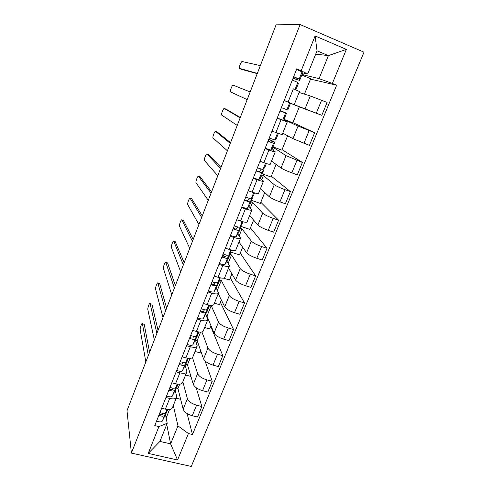 <?xml version="1.0" encoding="UTF-8"?>
<svg xmlns="http://www.w3.org/2000/svg" width="491" height="491" viewBox="0 0 491 491"><rect width="100%" height="100%" fill="white"/><g stroke="black" fill="none" stroke-linecap="round" stroke-linejoin="round"><path stroke-width="0.74" d="M131.398 453.083L191.263 466.45L364.003 52.193L300.118 24.55L131.398 453.083L126.997 410.722L276.083 24.832L300.118 24.55M176.263 388.117L177.957 388.553L183.149 409.236C184.321 412.109 187.359 414.281 192.263 415.754L197.517 417.043L201.85 406.511L196.59 405.192C191.674 403.7 188.618 401.546 187.409 398.741L182.842 381.802M175.262 390.142L176.705 397.084C175.974 398.852 173.63 399.306 169.659 398.459L165.381 409.163C169.346 409.991 171.703 409.488 172.451 407.665L176.533 397.495M165.381 409.163L161.662 408.248M196.167 387.7L201.85 406.511M185.567 375.026L190.526 376.321L190.741 375.793M169.659 398.459L165.933 397.526M185.69 364.334L187.476 364.807L193.27 384.306C194.522 387.025 197.615 389.142 202.55 390.664L207.822 392.021L212.235 381.304L206.95 379.917C202.01 378.377 198.892 376.278 197.603 373.626L192.484 357.571M171.807 382.765L175.545 383.723C179.522 384.613 181.86 384.214 182.554 382.526L186.727 372.141M205.06 360.977L212.235 381.304M195.031 351.464L200.009 352.826L200.764 350.961M185.23 365.243L186.881 371.755C186.212 373.381 183.886 373.743 179.902 372.829L176.159 371.847M195.473 340.202L197.161 340.674L203.562 358.933C204.9 361.499 208.049 363.561 213.014 365.132L218.311 366.556L222.804 355.65L217.501 354.189C212.523 352.606 209.35 350.562 207.975 348.064L201.918 331.977M182.136 356.822L185.893 357.829C189.882 358.78 192.196 358.485 192.834 356.939L197.1 346.327M210.707 326.337L222.804 355.65M204.655 327.522L209.651 328.945L210.964 325.693M195.369 339.907L197.235 345.977C196.627 347.462 194.319 347.714 190.324 346.732L186.562 345.701M206.453 315.971L206.999 316.13L214.039 333.113C215.469 335.513 218.673 337.526 223.669 339.14L228.99 340.637L233.563 329.535L228.235 328C223.227 326.368 219.993 324.379 218.532 322.047L211.216 305.623L209.952 305.249M192.656 330.4L196.425 331.468C200.432 332.481 202.722 332.29 203.299 330.897L207.656 320.052M220.398 302.333L233.563 329.535M214.432 303.18L219.452 304.672L221.343 299.989M205.692 314.123L207.779 319.739C207.233 321.071 204.95 321.212 200.942 320.169L197.161 319.082M203.833 309.625L204.115 310.3M218.25 293.692L224.706 306.826C226.222 309.06 229.493 311.012 234.514 312.681L239.86 314.252L244.518 302.947L239.166 301.339C234.127 299.651 230.831 297.724 229.279 295.564L221.294 280.484L219.704 279.999M203.366 303.499L207.153 304.616C211.173 305.703 213.438 305.623 213.953 304.383L218.403 293.299M230.248 277.931L244.518 302.947M223.46 278.151L229.42 279.987L231.905 273.825M216.193 287.886L218.513 293.023C218.029 294.195 215.776 294.226 211.75 293.109L207.957 291.973M213.327 282.079L214.395 284.24M228.536 268.086L235.563 280.066C237.178 282.122 240.504 284.013 245.561 285.737L250.926 287.388L255.67 275.874L250.293 274.187C245.224 272.444 241.867 270.584 240.222 268.602L231.549 254.921L229.954 254.412M214.272 276.102L218.078 277.274C222.11 278.428 224.35 278.465 224.798 277.39L229.352 266.054M240.265 253.123L255.67 275.874M230.555 252.006L239.547 254.89L242.652 247.2M226.891 261.169L229.45 265.815C229.027 266.828 226.799 266.736 222.761 265.551L218.949 264.361M223.552 255.584L224.504 257.18M239.007 242.032L246.623 252.822C248.329 254.694 251.723 256.517 256.805 258.297L262.194 260.027L267.024 248.299L261.629 246.531C256.529 244.733 253.111 242.935 251.361 241.142L241.983 228.91L240.375 228.376M225.387 248.194L229.211 249.422C233.25 250.649 235.465 250.803 235.846 249.894L240.504 238.307M250.447 227.904L267.024 248.299M241.142 226.468L249.851 229.371L253.595 220.097M237.773 233.974L240.584 238.11C240.228 238.945 238.031 238.736 233.98 237.478L230.15 236.226M249.655 215.524L257.885 225.068C259.69 226.756 263.151 228.511 268.264 230.34L273.677 232.157L278.6 220.214L273.18 218.36C268.049 216.506 264.557 214.776 262.71 213.174L252.595 202.452L250.981 201.893M236.705 219.753L240.547 221.042C244.604 222.343 246.789 222.626 247.102 221.889L251.858 210.044M260.801 202.255L278.6 220.214M251.588 200.383L260.334 203.415L264.741 192.503M248.857 206.281L251.926 209.884C251.644 210.547 249.471 210.209 245.408 208.878L241.56 207.564M260.494 188.55L269.356 196.805C271.265 198.29 274.788 199.978 279.938 201.869L285.369 203.771L290.384 191.594L284.946 189.661C279.784 187.746 276.224 186.089 274.273 184.684L263.397 175.52L261.777 174.943M248.243 190.778L252.098 192.128C256.167 193.503 258.321 193.914 258.561 193.362L263.434 181.24M271.333 176.171L290.384 191.594M262.212 173.851L270.995 177.005L276.083 164.399M260.138 178.08L263.477 181.13C263.268 181.602 261.126 181.136 257.057 179.724L253.19 178.35M271.529 161.091L281.042 168.008C283.055 169.291 286.652 170.905 291.832 172.85L297.288 174.845L302.395 162.441L286.05 155.659L274.383 148.116L272.763 147.509M260.003 161.244L263.876 162.656C267.957 164.117 270.081 164.657 270.246 164.289L275.224 151.897M282.043 149.638L302.395 162.441M273.027 146.852L281.84 150.142L287.634 135.786M271.621 149.344L275.255 151.823C275.12 152.112 273.014 151.51 268.927 150.019L265.048 148.577M282.761 133.141L292.949 138.665L309.428 145.367L314.639 132.723L298.055 126.083L283.945 119.589M271.989 131.134L282.147 134.669L287.241 121.983M292.943 122.646L314.639 132.723M284.025 119.381L292.875 122.805L299.332 106.817L290.463 103.306M283.239 120.037L287.253 121.958L277.133 118.221M290.488 103.251L321.808 115.317L327.116 102.435L310.287 95.935L299.099 92.48M284.209 100.44L289.647 102.742M299.314 106.86L321.808 115.317M294.281 104.466L299.485 91.516L293.575 88.926M285.265 120.995L285.572 120.221M273.419 150.534L274.383 148.116M261.789 179.522L263.397 175.52M250.379 207.969L252.595 202.452M239.178 235.907L241.983 228.91M228.18 263.329L231.549 254.921M217.372 290.267L221.294 280.484M206.999 316.13L211.216 305.623M197.161 340.674L200.586 332.119M187.476 364.807L190.054 358.381M177.957 388.553L179.712 384.177M166.744 424.476L170.629 443.889L177.951 425.869L173.317 405.511M166.142 418.001L169.548 409.512M165.461 414.619L167.216 423.297L159.931 441.415L170.629 443.889L177.558 459.987L148.221 453.396L158.943 426.569L167.216 423.297M315.695 54.12L328.393 55.624L317.026 50.806L307.716 73.963L296.816 68.783L154.763 425.574L158.943 426.569M301.241 70.606L315.099 35.935L346.37 49.395L332.37 83.439L319.046 78.634L328.393 55.624L346.37 49.395M177.951 425.869L188.421 433.559L192.49 434.523L336.654 85.207L332.37 83.439M188.421 433.559L177.558 459.987M301.99 74.528L319.046 78.634M303.628 75.203L304.408 73.263M307.716 73.963L302.247 72.803M187.065 413.545L192.49 434.523M176.251 398.201L180.657 399.306M310.515 79.119L336.654 85.207M304.451 94.131L310.68 78.707L301.775 75.055M148.221 453.396L159.931 441.415M317.026 50.806L315.099 35.935M167.228 409.5L165.719 412.581C164.737 413.753 162.822 413.735 159.962 412.526M143.777 324.121L144.201 324.238L149.583 352.268M162.871 413.416L162.411 414.336C161.827 414.95 160.796 414.883 159.317 414.134M167.437 410.507L162.343 421.008C161.355 422.217 159.434 422.217 156.58 421.008M167.456 409.525L164.632 415.288C163.65 416.478 161.729 416.46 158.875 415.251M148.331 355.509L142.408 323.741C142.065 322.096 139.818 328.117 140.18 329.719L145.833 361.977M177.447 384.097L175.766 387.479C174.821 388.553 172.906 388.479 170.015 387.264M151.461 303.978L151.903 304.125L158.041 330.382M172.973 388.185L172.415 389.277C171.85 389.842 170.819 389.75 169.321 389.001M177.122 386.325L172.329 396.059C171.377 397.164 169.456 397.115 166.578 395.899M177.699 384.128L174.661 390.235C173.716 391.321 171.795 391.253 168.91 390.038M156.881 333.371L150.099 303.585C149.749 301.885 147.417 308.072 147.834 309.6L154.346 339.938M187.863 358.246L185.985 361.928C185.082 362.898 183.168 362.775 180.252 361.554M159.274 283.534L159.698 283.663L166.621 308.164M183.26 362.505L182.597 363.776C182.051 364.279 181.019 364.162 179.51 363.426M186.973 361.738L182.492 370.662C181.572 371.662 179.663 371.558 176.754 370.337M188.139 358.283L184.862 364.733C183.953 365.715 182.044 365.599 179.129 364.377M165.565 310.895L157.893 283.129C157.519 281.447 155.125 287.751 155.586 289.193L162.994 317.56M198.474 331.928L196.394 335.924C195.528 336.783 193.62 336.599 190.674 335.378M167.21 262.795L167.597 262.912L175.336 285.602M193.736 336.366L192.963 337.82C192.435 338.262 191.404 338.121 189.876 337.391M196.989 336.722L192.834 344.811C191.956 345.707 190.048 345.547 187.114 344.32M198.787 331.977L195.252 338.778C194.381 339.655 192.472 339.477 189.532 338.25M174.385 288.07L165.792 262.36C165.375 260.813 162.981 267.03 163.435 268.467L171.77 294.839M209.307 305.144L206.987 309.447C206.159 310.195 204.262 309.956 201.285 308.722M175.262 241.762L184.186 262.697M204.416 309.753L203.513 311.392C203.004 311.779 201.979 311.607 200.426 310.877M209.589 305.193L205.821 312.356C204.993 313.117 203.09 312.884 200.119 311.65M207.184 311.269L203.366 318.493C202.525 319.285 200.623 319.064 197.658 317.83M183.339 264.894L173.796 241.296C173.341 239.884 170.948 246.028 171.396 247.452L180.682 271.762M220.367 277.869L217.777 282.491C216.991 283.117 215.095 282.816 212.094 281.582M183.431 220.434L193.172 239.436M215.304 282.656L214.254 284.485C213.769 284.805 212.744 284.608 211.173 283.884M214.911 283.338L213.843 282.257M219.913 278.667L219.894 279.526L216.592 285.449C215.801 286.093 213.904 285.799 210.903 284.565M217.55 285.375L214.088 291.703C213.29 292.372 211.394 292.09 208.399 290.856M192.435 241.351L181.915 219.937C181.418 218.661 179.031 224.731 179.467 226.148L189.735 248.329M231.672 250.122L228.763 255.032C228.02 255.541 226.136 255.173 223.098 253.939M191.723 198.806L202.298 215.813M226.419 255.068L225.197 257.081C224.737 257.339 223.712 257.106 222.122 256.394M225.271 256.953L222.662 255.032M230.439 252.202L230.5 253.037L227.554 258.051C226.811 258.573 224.921 258.211 221.889 256.977M228.106 259.021L225.007 264.416C224.252 264.968 222.362 264.624 219.336 263.385M201.672 217.433L190.152 198.278C189.612 197.13 187.224 203.139 187.654 204.538L198.935 224.522M242.542 222.969L239.952 227.069C239.258 227.45 237.38 227.02 234.311 225.774M200.132 176.87L211.572 191.815M237.785 226.977L236.337 229.168L233.268 228.389M241.112 225.259L241.302 226.069L238.724 230.138C238.025 230.537 236.14 230.113 233.078 228.867M238.847 232.194L236.128 236.625C235.416 237.049 233.532 236.644 230.475 235.404M211.062 193.135L198.505 176.306C197.928 175.293 195.528 181.247 195.952 182.634L208.276 200.34M253.546 195.498L251.355 198.579C250.705 198.824 248.833 198.327 245.733 197.081M208.657 154.622L220.987 167.443M249.44 198.389L247.691 200.733L244.628 199.862M251.908 197.812L252.294 198.622L250.103 201.709C249.446 201.973 247.574 201.482 244.481 200.236M249.784 204.882L247.458 208.313C246.795 208.614 244.917 208.135 241.83 206.889M220.6 168.45L206.975 154.014C206.361 153.131 203.961 159.041 204.373 160.41L217.771 175.766M264.747 167.517L262.967 169.548L257.376 167.842M217.317 132.048L230.555 142.678M260.476 169.002L261.138 169.726L259.26 171.758L256.198 170.794M262.268 169.512L263.52 170.567L261.691 172.74L256.099 171.052M260.917 177.079L258.996 179.473C258.383 179.632 256.517 179.086 253.399 177.834M230.291 143.36L215.574 131.404C214.917 130.649 212.511 136.516 212.916 137.873L227.413 150.798M276.157 139.027L274.807 139.96L269.24 138.039M226.099 109.143L240.277 117.509M268.743 139.284L272.517 141.255L271.044 142.237L267.994 141.162M268.804 139.137L274.886 142.2L273.505 143.212L267.939 141.31M272.26 148.767L270.762 150.074L265.183 148.227M240.142 117.865L224.295 108.456C223.595 107.836 221.183 113.666 221.576 115.004L237.221 125.426M286.873 109.806L289.696 102.766L290.494 103.233L287.781 110.015L281.337 107.652M289.696 102.766L284.16 100.557M233.145 85.176L250.158 91.934L233.145 85.176C232.409 84.685 229.978 90.491 230.365 91.811L247.182 99.63M280.158 110.616L284.099 112.249L280.017 110.966M280.171 110.585L286.499 113.206L280.011 110.991M283.81 119.927L282.748 120.117L277.2 118.043M293.066 78.198L297.208 79.468L296.662 78.081L293.63 76.786M293.023 78.308L299.633 80.414L299.179 79.063L293.673 76.676M302.382 73.546L302.051 71.882L296.552 69.44M257.223 73.65L241.296 69.286M298.319 83.691L297.828 82.445L292.317 80.082M260.334 65.598L242.131 61.547C241.351 61.185 238.908 66.972 239.289 68.28L257.315 73.411M310.287 95.935L305.083 108.757M298.055 126.083L292.949 138.665M286.05 155.659L281.042 168.008M274.273 184.684L269.356 196.805M262.71 213.174L257.885 225.068M251.361 241.142L246.623 252.822M240.222 268.602L235.563 280.066M229.279 295.564L224.706 306.826M218.532 322.047L214.039 333.113M207.975 348.064L203.562 358.933M197.603 373.626L193.27 384.306M187.409 398.741L183.149 409.236M281.03 119.73L275.881 132.613M268.927 150.019L263.876 162.656M257.057 179.724L252.098 192.128M245.408 208.878L240.547 221.042M233.98 237.478L229.211 249.422M222.761 265.551L218.078 277.274M211.75 293.109L207.153 304.616M200.942 320.169L196.425 331.468M190.324 346.732L185.893 357.829M179.902 372.829L175.545 383.723M293.366 88.846L288.119 101.987M309.152 130.6L303.954 143.286M296.932 160.41L291.832 172.85M284.946 189.661L279.938 201.869M273.18 218.36L268.264 230.34M261.629 246.531L256.805 258.297M250.293 274.187L245.561 285.737M239.166 301.339L234.514 312.681M228.235 328L223.669 339.14M217.501 354.189L213.014 365.132M206.95 379.917L202.55 390.664M196.59 405.192L192.263 415.754M321.605 100.213L316.308 113.145M165.719 412.581L166.965 409.463M167.308 410.832L167.824 409.549M162.343 421.008L164.632 415.288M142.427 323.815L144.213 324.312M175.766 387.479L177.134 384.054M176.999 386.632L177.994 384.158M172.329 396.059L174.661 390.235M150.105 303.61L151.903 304.125L150.099 303.585M185.985 361.928L187.482 358.185M186.862 362.014L188.341 358.313M182.492 370.662L184.862 364.733M157.893 283.129L159.698 283.663M196.394 335.924L198.026 331.848M196.885 336.973L198.88 331.996M192.834 344.811L195.252 338.778M165.792 262.36L167.597 262.912M206.987 309.447L208.755 305.028M207.092 311.497L209.473 305.555M203.366 318.493L205.821 312.356M173.796 241.296L175.612 241.873M217.777 282.491L219.686 277.716M217.47 285.572L219.894 279.526M214.088 291.703L216.592 285.449M181.915 219.937L183.738 220.539M228.763 255.032L230.819 249.894M228.039 259.193L230.5 253.037M225.007 264.416L227.554 258.051M190.152 198.278L191.981 198.898M242.486 223.104L243.014 221.785M239.952 227.069L242.161 221.551M238.792 232.335L241.302 226.069M236.128 236.625L238.724 230.138M198.505 176.306L200.34 176.944M253.503 195.596L254.577 192.926M251.355 198.579L253.718 192.668M249.741 204.999L252.294 198.622M247.458 208.313L250.103 201.709M206.975 154.014L208.816 154.677M264.723 167.591L266.355 163.515M262.967 169.548L265.496 163.227M260.887 177.165L263.489 170.665M258.996 179.473L261.691 172.74M215.574 131.404L217.421 132.085M276.145 139.063L278.36 133.534M274.807 139.96L277.507 133.221M272.241 148.816L274.886 142.2M270.762 150.074L273.505 143.212M224.295 108.456L226.148 109.168M283.804 119.945L286.499 113.206M282.748 120.117L285.547 113.12M299.633 80.414L302.401 73.503M299.179 79.063L302.051 71.882M295.852 89.859L298.332 83.666M294.999 89.509L297.828 82.445M239.467 68.55L241.333 69.299M142.408 323.741L144.201 324.238"/></g></svg>
